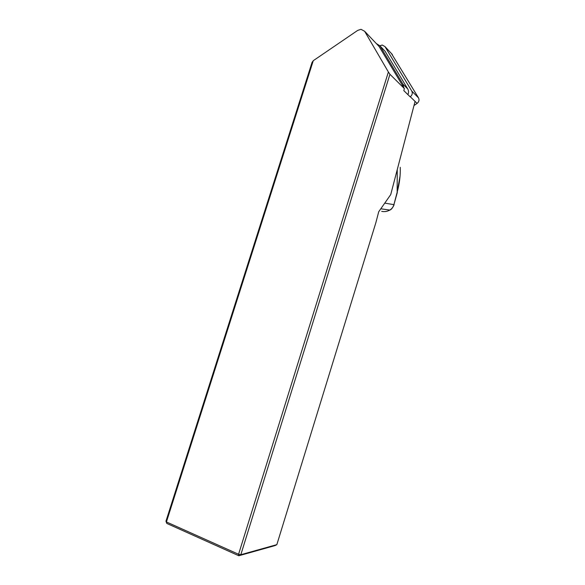 <?xml version="1.0" encoding="UTF-8"?>
<svg xmlns="http://www.w3.org/2000/svg" width="585" height="585" viewBox="0 0 585 585"><rect width="100%" height="100%" fill="white"/><g stroke="black" fill="none" stroke-linecap="round" stroke-linejoin="round"><path stroke-width="0.88" d="M377.888 45.206L379.109 46.493L404.359 88.569L403.825 90.631L410.158 96.839M404.359 88.569L389.939 74.288L240.823 554.712L276.837 544.65L375.877 222.636L378.714 211.763L390.729 194.593L415.021 101.6M165.964 521.206L312.017 62.493L313.26 60.701L166.425 521.952L165.964 521.206L166.791 523.421L166.425 521.952L238.578 554.273L388.381 71.992L364.638 31.283L361.003 29.316L357.72 30.383L313.26 60.701M389.939 74.288L388.381 71.992M276.837 544.65L275.008 545.593L238.826 555.75L240.823 554.712L238.578 554.273L238.826 555.75L166.791 523.421M381.683 211.353C384.535 211.938 387.226 211.514 389.764 210.095L389.778 210.081C391.87 208.83 393.244 207.017 393.91 204.648L397.332 192.414M384.754 203.127L393.91 204.648L397.156 192.231C399.511 183.719 400.542 175.412 400.25 167.295M397.252 169.628L397.156 192.231L400.074 175.917M376.309 43.546L379.965 45.871L402.963 84.167L403.738 87.531M383.68 49.798L385.105 51.297L407.752 88.964C408.732 90.719 408.783 92.605 407.906 94.631M418.531 97.892C419.489 99.969 419.014 101.805 417.09 103.406L410.297 96.744C412.264 95.092 412.761 93.205 411.774 91.077L418.531 97.892L391.438 53.52M379.892 45.762L382.239 45.038L384.967 46.581L411.774 91.077M417.09 103.406L413.983 105.549M364.638 31.283L379.109 46.493M393.91 204.648L394.093 204.794C392.608 208.004 391.168 209.766 389.764 210.095M379.965 45.871L385.105 51.297M402.963 84.167L407.752 88.964M384.967 46.581L392.323 54.463M380.798 208.779L389.778 210.081"/></g></svg>
